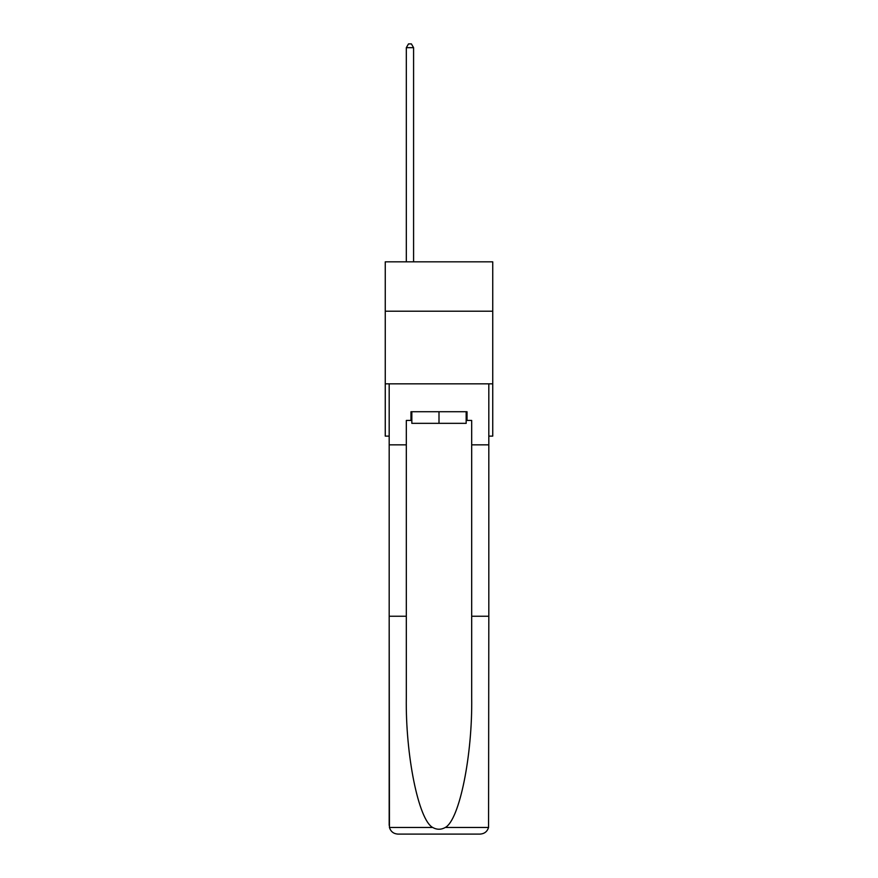 <?xml version="1.0" encoding="UTF-8"?>
<svg xmlns="http://www.w3.org/2000/svg" width="878" height="878" viewBox="0 0 878 878"><rect width="100%" height="100%" fill="white"/><g stroke="black" fill="none" stroke-linecap="round" stroke-linejoin="round"><path stroke-width="1.32" d="M492.745 311.207L492.745 261.831L385.255 261.831L385.255 311.207L492.745 311.207L492.745 436.125L488.816 436.125M492.745 383.84L385.255 383.84L385.255 311.207M385.255 383.84L385.255 436.125L389.184 436.125M466.163 411.727L466.163 423.339L411.837 423.339L411.837 411.727M439 411.727L439 423.339M410.97 420.441L406.316 420.441L406.316 616.235L389.184 616.235L389.437 827.471C390.754 831.598 393.574 833.804 397.899 834.1L480.101 834.1C484.426 833.804 487.246 831.598 488.563 827.471L488.816 616.235L471.684 616.235L471.684 420.441L467.03 420.441L467.03 411.727L410.97 411.727L410.97 420.441L411.837 420.441M458.031 834.1L480.101 834.1L458.031 834.1M406.316 616.235L406.316 697.494C405.416 755.212 418.532 819.887 432.678 827.471C436.882 829.82 441.107 829.82 445.322 827.471C459.468 819.887 472.584 755.212 471.684 697.494L471.684 616.235M389.184 825.386L389.184 383.84L488.816 383.84L488.816 444.839L471.684 444.839M406.316 444.839L389.184 444.839M488.816 616.235L488.816 444.839M466.163 420.441L467.03 420.441M413.582 261.831L413.582 47.675L406.316 47.675L406.316 261.831M406.316 47.675L408.5 43.9L411.398 43.9L413.582 47.675M389.437 827.471L432.678 827.471M445.322 827.471L488.563 827.471"/></g></svg>
